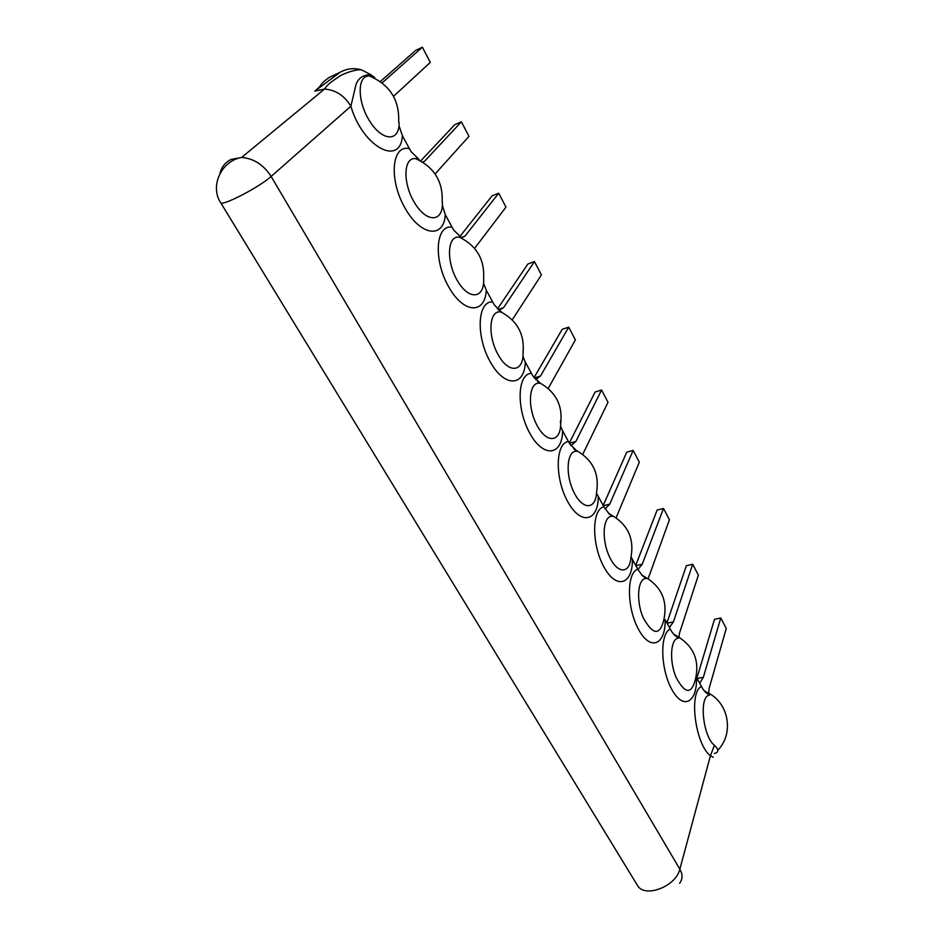 <?xml version="1.0" encoding="UTF-8"?>
<svg xmlns="http://www.w3.org/2000/svg" width="944" height="944" viewBox="0 0 944 944"><rect width="100%" height="100%" fill="white"/><g stroke="black" fill="none" stroke-linecap="round" stroke-linejoin="round"><path stroke-width="1.42" d="M666.924 622.934L686.359 565.727L692.684 564.252L698.383 575.156L679.491 633.141L678.972 637.129M692.684 564.252L673.414 621.884L669.426 627.548M667.078 623.229L673.414 621.884M678.429 638.109C670.7 638.522 669.072 660.399 675.833 676.813C684.636 693.663 691.102 694.784 695.232 680.176C700.035 660.623 693.746 645.814 676.364 635.749L678.429 638.109L674.311 634.934L671.68 631.56L665.131 619.63C665.78 644.669 650.687 651.643 638.817 629.884C626.71 608.573 626.368 572.678 637.778 569.256L642.392 575.71L646.144 578.507C637.684 578.224 635.843 600.88 643.242 617.848C652.906 635.111 659.75 635.878 663.762 620.149C667.927 601.033 661.579 586.578 644.693 576.784L646.144 578.507M696.165 676.801L696.483 677.391C697.415 702.442 683.373 710.596 671.998 689.745C660.411 669.379 659.632 633.448 670.264 629.082M704.094 690.737L706.631 692.247L705.026 691.81L702.784 688.86L696.483 677.391M398.993 125.623L402.368 135.641C400.716 166.982 362.732 147.24 350.873 106.247C344.407 95.58 335.616 89.857 324.512 89.078L314.8 91.108C324.288 83.402 317.55 85.88 329.055 77.55L325.715 79.992M442.229 204.836L445.32 214.748C443.774 239.127 420.387 236.142 404.657 207.432C388.539 178.982 391.854 144.279 409.425 148.633L402.368 135.641M409.425 148.633L411.254 151.842L419.195 159.571L415.714 158.639C403.194 156.822 402.522 183.844 414.959 203.42C427.113 223.303 443.22 222.017 442.417 202.441M483.552 283.176L486.254 290.138C485.157 314.718 463.433 313.821 448.471 286.48C433.154 259.447 435.703 224.389 452.034 227.126L445.32 214.748M452.034 227.126L453.793 230.206L461.545 237.746L459.516 237.215C447.232 234.773 445.851 261.7 457.651 281.1C469.18 300.817 484.732 298.599 483.67 278.598M522.941 356.372L525.301 362.083C524.628 386.816 504.438 387.795 490.184 361.741C475.599 336.017 477.463 300.676 492.662 301.938L486.254 290.138M492.662 301.938L494.349 304.912L501.158 312.075C489.346 309.066 487.139 335.096 497.972 354.413C508.533 374.048 523.649 372.337 523.07 352.726L523.023 351.239M560.571 426.169L562.612 430.794C562.305 455.657 543.543 458.347 529.95 433.473C516.049 408.976 517.288 373.423 531.425 373.352L525.301 362.083M531.425 373.352L533.053 376.208L540.44 383.382C529.324 380.385 526.717 405.424 536.546 424.434C546.128 443.751 560.606 442.842 560.677 423.986L560.606 420.611M597.045 494.09L598.284 496.497C598.331 521.442 580.879 525.702 567.899 501.937C554.635 478.584 555.296 442.854 568.453 441.568L562.612 430.794M568.453 441.568L570.023 444.317L577.244 451.326C567.096 449.344 564.76 473.605 573.716 491.848C582.436 510.397 595.935 510.02 596.584 492.19C599.464 473.841 592.867 460.023 576.796 450.725L577.244 451.326M631.253 557.102L632.421 559.379C632.787 584.395 616.562 590.071 604.148 567.332C591.487 545.042 591.617 509.205 603.877 506.798L598.284 496.497M603.877 506.798L609.258 514.032L612.444 516.309C603.181 515.223 601.104 538.682 609.246 556.252C617.175 574.105 629.766 574.33 630.911 557.538C634.439 538.823 627.984 524.699 611.547 515.164L612.444 516.309M637.778 569.256L632.421 559.379M701.416 686.465C688.601 692.011 695.173 744.415 710.431 755.766L713.263 757.253M705.026 691.81L709.392 695.268C698.831 695.834 702.737 736.414 714.407 745.276C718.927 749.666 718.915 752.403 714.348 753.489M679.597 883.254C682.748 879.23 682.842 874.522 679.845 869.153L710.431 755.766L714.407 745.276M314.8 91.108L340.359 72.133C346.932 68.546 353.965 67.767 361.446 69.832L370.603 74.541C361.599 74.942 356.419 79.626 355.074 88.583L350.873 106.247L271.117 176.457C263.636 164.811 253.806 158.474 241.629 157.436L231.103 159.453C225.238 162.309 221.498 167.053 219.893 173.684M374.32 77.243L370.603 74.541M374.721 77.479L369.576 76.027C356.891 74.847 357.033 102.023 370.142 121.835C382.981 141.942 399.654 141.624 399.111 122.508M393.518 96.335L430.311 62.387L422.369 47.2L382.108 82.883M422.369 47.2L415.667 50.374L380.326 81.55M648.15 578.696L669.426 519.766L663.502 508.438L642.239 564.205L637.92 569.515M663.502 508.438L657.13 510.067L635.713 565.444M635.855 565.716L642.239 564.205M616.09 517.819L639.324 462.194L633.164 450.406L609.753 504.096L605.116 508.981M633.164 450.406L626.733 452.211L603.181 505.536M603.322 505.795L609.753 504.096M582.731 454.394L608.007 402.286L601.588 390.014L575.887 441.414L570.99 445.757M601.588 390.014L595.121 392.008L569.291 443.055M569.433 443.302L575.887 441.414M548.193 388.468L575.392 339.911L568.713 327.131L540.534 375.983L535.626 379.594M568.713 327.131L562.187 329.326L534.009 377.659M534.269 378.001L540.534 375.983M512.214 319.851L541.419 274.916L534.446 261.582L503.589 307.626L499.069 310.305M534.446 261.582L527.873 263.99L497.5 308.9M498.172 309.549L503.589 307.626M474.584 248.39L505.972 207.114L498.703 193.201L464.955 236.142L461.073 237.923M498.703 193.201L492.084 195.856L459.787 236.625M461.368 237.534L464.955 236.142M435.101 173.956L468.979 136.337L461.38 121.811L424.517 161.306L422.487 161.99M461.38 121.811L454.725 124.714L420.682 160.94M708.637 693.262L709.192 688.117L726.255 628.48L720.768 617.978L703.351 677.296L699.681 683.279M720.768 617.978L714.502 619.288L696.908 678.17M697.085 678.488L703.351 677.296M673.45 634.002L676.364 635.749L674.311 634.934M717.794 750.22C734.609 733.205 728.567 701.675 706.631 692.247L709.392 695.268M679.845 869.153L271.117 176.457C259.588 187.089 221.616 206.724 220.625 202.618L637.401 885.307C644.339 898.558 676.14 886.569 679.845 869.153M340.359 72.133L329.055 77.55M641.542 574.849L644.693 576.784L642.392 575.71M608.302 513.135L611.547 515.164L609.258 514.032M573.622 448.671L574.955 449.781M537.407 381.27L540.44 383.382M499.541 310.682L501.913 312.263M459.87 236.684L461.545 237.746M418.204 158.97L419.195 159.571M220.625 202.618C209.733 186.098 221.203 161.023 241.629 157.436L324.512 89.078C326.718 85.467 331.037 81.703 337.456 77.786C341.704 73.797 356.136 69.113 361.446 69.832M398.639 122.165C399.678 100.229 389.99 84.854 369.576 76.027L372.455 75.992M539.661 382.91L540.346 383.24C556.146 392.35 562.919 405.92 560.665 423.986L560.406 421.567M501.476 312.004L501.17 312.075C517.371 320.889 524.675 334.436 523.07 352.726L522.929 351.699M460.46 237.086L459.527 237.227M483.623 278.527C484.709 259.565 476.673 245.794 459.516 237.215M417.508 158.509L415.714 158.639C434.393 167.3 443.208 181.803 442.134 202.134"/></g></svg>
